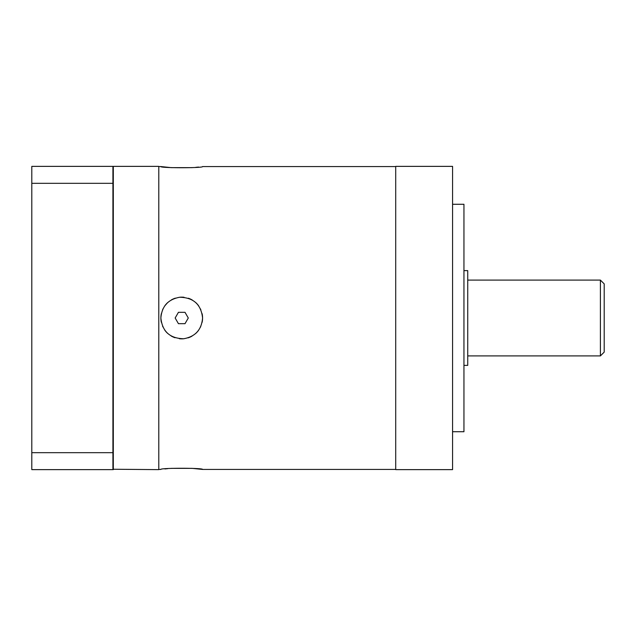 <?xml version="1.0" encoding="UTF-8"?>
<svg xmlns="http://www.w3.org/2000/svg" width="636" height="636" viewBox="0 0 636 636"><rect width="100%" height="100%" fill="white"/><g stroke="black" fill="none" stroke-linecap="round" stroke-linejoin="round"><path stroke-width="0.95" d="M112.922 166.37L31.8 166.37L31.8 469.63L112.922 469.63L112.922 166.37M112.922 183.319L31.8 183.319M112.922 452.681L31.8 452.681M113.303 469.63L113.303 166.37L158.793 166.37L158.793 469.63L112.922 469.249M202.129 313.715A20.853 20.853 0 0 1 202.574 318C201.604 329.742 195.316 336.659 183.693 338.757C169.907 338.416 162.299 331.499 160.876 318C161.83 306.282 168.103 299.365 179.694 297.25C193.487 297.537 201.119 304.453 202.574 318L202.574 317.738M158.793 469.44L160.876 469.44C159.556 467.873 203.902 467.873 202.574 469.44L192.183 468.358L171.346 468.358M167.785 468.645L164.875 468.939M198.543 305.678L197.239 304.072M192.024 299.874L189.894 298.817M183.693 297.243L181.697 297.147M175.011 298.26L173.596 298.801M167.61 302.656L164.764 305.876M162.856 309.128L162.633 309.621M395.711 166.56L202.574 166.56C203.894 168.127 159.549 168.127 160.876 166.56L171.259 167.642L192.104 167.642M195.665 167.355L198.575 167.061M395.711 469.63L395.711 166.37L452.57 166.37L452.57 469.63L395.711 469.63M452.57 204.275L463.946 204.275L463.946 431.725L452.57 431.725M463.946 270.618L467.73 270.618L467.73 365.382L463.946 365.382M600.408 355.906L600.408 280.094L604.2 283.887L604.2 352.113L600.408 355.906L467.73 355.906M600.408 280.094L467.73 280.094M200.801 309.597A20.853 20.853 0 0 0 200.539 309.024M198.663 305.844A20.853 20.853 0 0 0 195.801 302.625M192.318 300.041A20.853 20.853 0 0 0 188.367 298.236M184.074 297.282A20.853 20.853 0 0 0 179.694 297.25M175.385 298.141A20.853 20.853 0 0 0 171.386 299.898M167.825 302.458A20.853 20.853 0 0 0 164.891 305.701M162.983 308.873A20.853 20.853 0 0 0 162.689 309.486M161.329 313.651A20.853 20.853 0 0 0 161.321 322.277M202.574 318A20.853 20.853 0 0 1 202.113 322.357M200.745 326.53A20.853 20.853 0 0 1 200.459 327.15M198.543 330.322A20.853 20.853 0 0 1 195.594 333.566M192.024 336.126A20.853 20.853 0 0 1 188.01 337.883M183.693 338.757A20.853 20.853 0 0 1 179.304 338.71M175.011 337.74A20.853 20.853 0 0 1 171.076 335.927M167.61 333.344A20.853 20.853 0 0 1 164.764 330.124M162.856 326.872A20.853 20.853 0 0 1 162.633 326.379M178.438 312.316L175.154 318L178.438 323.684L185.004 323.684L188.288 318L185.004 312.316L178.438 312.316M395.711 469.44L202.574 469.44M160.876 166.56L158.793 166.56"/></g></svg>

